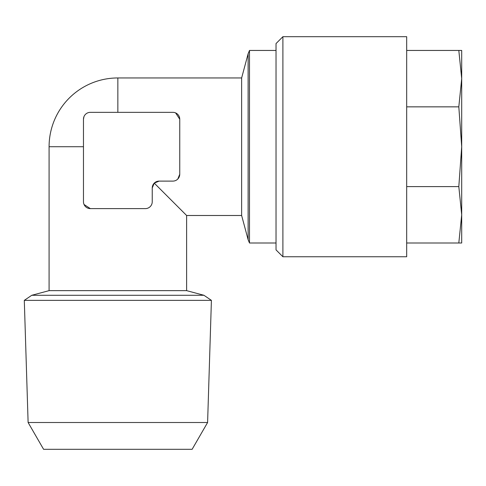 <?xml version="1.0" encoding="UTF-8"?>
<svg xmlns="http://www.w3.org/2000/svg" width="486" height="486" viewBox="0 0 486 486"><rect width="100%" height="100%" fill="white"/><g stroke="black" fill="none" stroke-linecap="round" stroke-linejoin="round"><path stroke-width="0.73" d="M461.7 214.788L461.7 78.635L458.814 106.847L461.7 146.723L458.814 186.6L461.7 214.8L458.814 243L461.7 243L461.7 50.447L458.814 50.447L461.7 78.647M406.685 256.754L406.685 36.693L282.901 36.693L282.901 256.754L406.685 256.754M282.901 256.754L276.024 249.877L276.024 43.57L282.901 36.693M28.115 422.504L43.588 449.307L192.128 449.307L207.601 422.504L211.41 300.36L24.3 300.36L28.115 422.504L207.601 422.504M83.471 146.723L49.086 146.723A68.769 68.769 0 0 1 117.855 77.954L241.639 77.954L248.121 53.764L248.121 239.683L249.494 243L249.494 50.447L276.024 50.447M241.639 77.954L241.639 215.492L248.121 239.683M156.358 181.685L154.256 183.125L152.239 187.985L154.256 183.125L186.624 215.492L154.256 183.125L159.116 181.108L172.87 181.108A6.877 6.877 0 0 0 179.747 174.231L179.747 119.216L175.628 112.916M241.639 215.492L186.624 215.492L186.624 290.646L49.086 290.646L31.772 295.281L24.3 300.36M84.048 204.491L90.347 208.615L145.363 208.615A6.877 6.877 0 0 0 152.239 201.739L152.239 187.985A6.877 6.877 0 0 1 159.116 181.108M83.963 116.658L83.471 119.216L83.471 201.739A6.877 6.877 0 0 0 90.347 208.615M179.747 174.231L177.827 179M179.747 119.216A6.877 6.877 0 0 0 172.87 112.339L90.347 112.339A6.877 6.877 0 0 0 83.471 119.216M406.685 243L458.814 243M406.685 186.6L458.814 186.6M406.685 106.847L458.814 106.847M406.685 50.447L458.814 50.447M117.855 77.954L117.855 112.339M186.624 290.646L203.938 295.281L31.772 295.281M248.121 53.764L249.494 50.447M203.938 295.281L211.41 300.36M49.086 146.723L49.086 290.646M276.024 243L249.494 243"/></g></svg>
